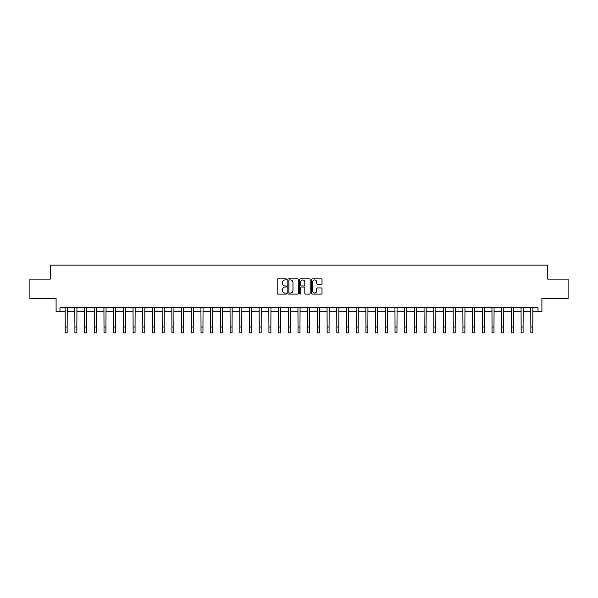 <?xml version="1.0" encoding="UTF-8"?>
<svg xmlns="http://www.w3.org/2000/svg" width="598" height="598" viewBox="0 0 598 598"><rect width="100%" height="100%" fill="white"/><g stroke="black" fill="none" stroke-linecap="round" stroke-linejoin="round"><path stroke-width="0.9" d="M286.584 279.401A0.531 0.531 0 0 0 286.053 278.87L277.958 278.87A0.762 0.762 0 0 0 277.195 279.632L277.195 293.341A0.762 0.762 0 0 0 277.958 294.104L286.053 294.104A0.531 0.531 0 0 0 286.584 293.573A0.531 0.531 0 0 0 286.053 293.035L284.999 293.035A2.437 2.437 0 0 1 282.562 290.598L282.562 289.454A2.437 2.437 0 0 1 284.999 287.018L286.053 287.018A0.531 0.531 0 0 0 286.584 286.487A0.531 0.531 0 0 0 286.053 285.956L284.999 285.956A2.437 2.437 0 0 1 282.562 283.512L282.562 282.376A2.437 2.437 0 0 1 284.999 279.931L286.053 279.931A0.531 0.531 0 0 0 286.584 279.401M321.261 284.237A0.762 0.762 0 0 0 322.023 283.474L322.023 279.632A0.762 0.762 0 0 0 321.261 278.87L312.276 278.87A0.762 0.762 0 0 0 311.513 279.632L311.513 293.341A0.762 0.762 0 0 0 312.276 294.104L321.261 294.104A0.762 0.762 0 0 0 322.023 293.341L322.023 288.692A0.762 0.762 0 0 0 321.261 287.937L317.418 287.937A0.762 0.762 0 0 0 316.656 288.692L316.656 291.002A2.041 2.041 0 0 1 314.615 293.035A2.041 2.041 0 0 1 312.582 291.002L312.582 281.972A2.041 2.041 0 0 1 314.615 279.931A2.041 2.041 0 0 1 316.656 281.972L316.656 283.474A0.762 0.762 0 0 0 317.418 284.237L321.261 284.237M59.972 311.708L59.972 307.828L538.028 307.828L538.028 311.708L541.908 311.708L541.908 298.514L568.1 298.514L568.1 279.117L547.731 279.117L547.731 265.146L50.269 265.146L50.269 279.117L29.9 279.117L29.9 298.514L56.092 298.514L56.092 311.708L65.212 311.708M298.335 279.632A0.762 0.762 0 0 0 297.572 278.87L288.58 278.87A0.762 0.762 0 0 0 287.825 279.632L287.825 293.341A0.762 0.762 0 0 0 288.58 294.104L297.572 294.104A0.762 0.762 0 0 0 298.335 293.341L298.335 279.632M300.428 278.87L309.42 278.87A0.762 0.762 0 0 1 310.175 279.632L310.175 293.341A0.762 0.762 0 0 1 309.42 294.104L305.571 294.104A0.762 0.762 0 0 1 304.808 293.341L304.808 287.78A0.762 0.762 0 0 0 304.046 287.018L301.497 287.018A0.762 0.762 0 0 0 300.734 287.78L300.734 293.573A0.531 0.531 0 0 1 300.203 294.104A0.531 0.531 0 0 1 299.665 293.573L299.665 279.632A0.762 0.762 0 0 1 300.428 278.87M67.148 311.708L74.914 311.708M76.85 311.708L84.61 311.708M86.553 311.708L94.312 311.708M96.256 311.708L104.015 311.708M105.951 311.708L113.717 311.708M115.653 311.708L123.412 311.708M125.356 311.708L133.115 311.708M135.058 311.708L142.817 311.708M144.761 311.708L152.52 311.708M154.456 311.708L162.222 311.708M164.158 311.708L171.918 311.708M173.861 311.708L181.62 311.708M183.564 311.708L191.323 311.708M193.259 311.708L201.025 311.708M202.961 311.708L210.72 311.708M212.664 311.708L220.423 311.708M222.366 311.708L230.125 311.708M232.061 311.708L239.828 311.708M241.764 311.708L249.523 311.708M251.466 311.708L259.226 311.708M261.169 311.708L268.928 311.708M270.864 311.708L278.631 311.708M280.567 311.708L288.326 311.708M290.269 311.708L298.028 311.708M299.972 311.708L307.731 311.708M309.674 311.708L317.433 311.708M319.369 311.708L327.136 311.708M329.072 311.708L336.831 311.708M338.774 311.708L346.534 311.708M348.477 311.708L356.236 311.708M358.172 311.708L365.939 311.708M367.875 311.708L375.634 311.708M377.577 311.708L385.336 311.708M387.28 311.708L395.039 311.708M396.975 311.708L404.741 311.708M406.677 311.708L414.436 311.708M416.38 311.708L424.139 311.708M426.082 311.708L433.842 311.708M435.778 311.708L443.544 311.708M445.48 311.708L453.239 311.708M455.183 311.708L462.942 311.708M464.885 311.708L472.644 311.708M474.588 311.708L482.347 311.708M484.283 311.708L492.049 311.708M493.985 311.708L501.744 311.708M503.688 311.708L511.447 311.708M513.39 311.708L521.15 311.708M523.086 311.708L530.852 311.708M532.788 311.708L538.028 311.708M289.425 279.931A0.531 0.531 0 0 0 288.886 280.469L288.886 292.504A0.531 0.531 0 0 0 289.425 293.035L290.523 293.035A2.437 2.437 0 0 0 292.96 290.598L292.96 282.376A2.437 2.437 0 0 0 290.523 279.931L289.425 279.931M304.808 282.009A2.041 2.041 0 0 0 302.767 279.976A2.041 2.041 0 0 0 300.734 282.009L300.734 285.194A0.762 0.762 0 0 0 301.497 285.956L304.046 285.956A0.762 0.762 0 0 0 304.808 285.194L304.808 282.009M65.122 307.828L65.212 327.039L67.148 327.039L67.245 307.828M65.212 327.039L65.212 332.854L67.148 332.854L67.148 327.039M74.817 307.828L74.914 327.039L76.85 327.039L76.948 307.828M74.914 327.039L74.914 332.854L76.85 332.854L76.85 327.039M84.52 307.828L84.61 327.039L86.553 327.039L86.643 307.828M84.61 327.039L84.61 332.854L86.553 332.854L86.553 327.039M94.222 307.828L94.312 327.039L96.256 327.039L96.345 307.828M94.312 327.039L94.312 332.854L96.256 332.854L96.256 327.039M103.925 307.828L104.015 327.039L105.951 327.039L106.048 307.828M104.015 327.039L104.015 332.854L105.951 332.854L105.951 327.039M113.62 307.828L113.717 327.039L115.653 327.039L115.75 307.828M113.717 327.039L113.717 332.854L115.653 332.854L115.653 327.039M123.323 307.828L123.412 327.039L125.356 327.039L125.445 307.828M123.412 327.039L123.412 332.854L125.356 332.854L125.356 327.039M133.025 307.828L133.115 327.039L135.058 327.039L135.148 307.828M133.115 327.039L133.115 332.854L135.058 332.854L135.058 327.039M142.728 307.828L142.817 327.039L144.761 327.039L144.851 307.828M142.817 327.039L142.817 332.854L144.761 332.854L144.761 327.039M152.423 307.828L152.52 327.039L154.456 327.039L154.553 307.828M152.52 327.039L152.52 332.854L154.456 332.854L154.456 327.039M162.125 307.828L162.222 327.039L164.158 327.039L164.248 307.828M162.222 327.039L162.222 332.854L164.158 332.854L164.158 327.039M171.828 307.828L171.918 327.039L173.861 327.039L173.951 307.828M171.918 327.039L171.918 332.854L173.861 332.854L173.861 327.039M181.53 307.828L181.62 327.039L183.564 327.039L183.653 307.828M181.62 327.039L181.62 332.854L183.564 332.854L183.564 327.039M191.225 307.828L191.323 327.039L193.259 327.039L193.356 307.828M191.323 327.039L191.323 332.854L193.259 332.854L193.259 327.039M200.928 307.828L201.025 327.039L202.961 327.039L203.051 307.828M201.025 327.039L201.025 332.854L202.961 332.854L202.961 327.039M210.631 307.828L210.72 327.039L212.664 327.039L212.753 307.828M210.72 327.039L210.72 332.854L212.664 332.854L212.664 327.039M220.333 307.828L220.423 327.039L222.366 327.039L222.456 307.828M220.423 327.039L220.423 332.854L222.366 332.854L222.366 327.039M230.036 307.828L230.125 327.039L232.061 327.039L232.159 307.828M230.125 327.039L230.125 332.854L232.061 332.854L232.061 327.039M239.731 307.828L239.828 327.039L241.764 327.039L241.861 307.828M239.828 327.039L239.828 332.854L241.764 332.854L241.764 327.039M249.433 307.828L249.523 327.039L251.466 327.039L251.556 307.828M249.523 327.039L249.523 332.854L251.466 332.854L251.466 327.039M259.136 307.828L259.226 327.039L261.169 327.039L261.259 307.828M259.226 327.039L259.226 332.854L261.169 332.854L261.169 327.039M268.838 307.828L268.928 327.039L270.864 327.039L270.961 307.828M268.928 327.039L268.928 332.854L270.864 332.854L270.864 327.039M278.533 307.828L278.631 327.039L280.567 327.039L280.664 307.828M278.631 327.039L278.631 332.854L280.567 332.854L280.567 327.039M288.236 307.828L288.326 327.039L290.269 327.039L290.359 307.828M288.326 327.039L288.326 332.854L290.269 332.854L290.269 327.039M297.939 307.828L298.028 327.039L299.972 327.039L300.061 307.828M298.028 327.039L298.028 332.854L299.972 332.854L299.972 327.039M307.641 307.828L307.731 327.039L309.674 327.039L309.764 307.828M307.731 327.039L307.731 332.854L309.674 332.854L309.674 327.039M317.336 307.828L317.433 327.039L319.369 327.039L319.467 307.828M317.433 327.039L317.433 332.854L319.369 332.854L319.369 327.039M327.039 307.828L327.136 327.039L329.072 327.039L329.162 307.828M327.136 327.039L327.136 332.854L329.072 332.854L329.072 327.039M336.741 307.828L336.831 327.039L338.774 327.039L338.864 307.828M336.831 327.039L336.831 332.854L338.774 332.854L338.774 327.039M346.444 307.828L346.534 327.039L348.477 327.039L348.567 307.828M346.534 327.039L346.534 332.854L348.477 332.854L348.477 327.039M356.139 307.828L356.236 327.039L358.172 327.039L358.269 307.828M356.236 327.039L356.236 332.854L358.172 332.854L358.172 327.039M365.841 307.828L365.939 327.039L367.875 327.039L367.964 307.828M365.939 327.039L365.939 332.854L367.875 332.854L367.875 327.039M375.544 307.828L375.634 327.039L377.577 327.039L377.667 307.828M375.634 327.039L375.634 332.854L377.577 332.854L377.577 327.039M385.247 307.828L385.336 327.039L387.28 327.039L387.369 307.828M385.336 327.039L385.336 332.854L387.28 332.854L387.28 327.039M394.949 307.828L395.039 327.039L396.975 327.039L397.072 307.828M395.039 327.039L395.039 332.854L396.975 332.854L396.975 327.039M404.644 307.828L404.741 327.039L406.677 327.039L406.775 307.828M404.741 327.039L404.741 332.854L406.677 332.854L406.677 327.039M414.347 307.828L414.436 327.039L416.38 327.039L416.47 307.828M414.436 327.039L414.436 332.854L416.38 332.854L416.38 327.039M424.049 307.828L424.139 327.039L426.082 327.039L426.172 307.828M424.139 327.039L424.139 332.854L426.082 332.854L426.082 327.039M433.752 307.828L433.842 327.039L435.778 327.039L435.875 307.828M433.842 327.039L433.842 332.854L435.778 332.854L435.778 327.039M443.447 307.828L443.544 327.039L445.48 327.039L445.577 307.828M443.544 327.039L443.544 332.854L445.48 332.854L445.48 327.039M453.149 307.828L453.239 327.039L455.183 327.039L455.272 307.828M453.239 327.039L453.239 332.854L455.183 332.854L455.183 327.039M462.852 307.828L462.942 327.039L464.885 327.039L464.975 307.828M462.942 327.039L462.942 332.854L464.885 332.854L464.885 327.039M472.555 307.828L472.644 327.039L474.588 327.039L474.677 307.828M472.644 327.039L472.644 332.854L474.588 332.854L474.588 327.039M482.25 307.828L482.347 327.039L484.283 327.039L484.38 307.828M482.347 327.039L482.347 332.854L484.283 332.854L484.283 327.039M491.952 307.828L492.049 327.039L493.985 327.039L494.075 307.828M492.049 327.039L492.049 332.854L493.985 332.854L493.985 327.039M501.655 307.828L501.744 327.039L503.688 327.039L503.778 307.828M501.744 327.039L501.744 332.854L503.688 332.854L503.688 327.039M511.357 307.828L511.447 327.039L513.39 327.039L513.48 307.828M511.447 327.039L511.447 332.854L513.39 332.854L513.39 327.039M521.052 307.828L521.15 327.039L523.086 327.039L523.183 307.828M521.15 327.039L521.15 332.854L523.086 332.854L523.086 327.039M530.755 307.828L530.852 327.039L532.788 327.039L532.878 307.828M530.852 327.039L530.852 332.854L532.788 332.854L532.788 327.039"/></g></svg>
